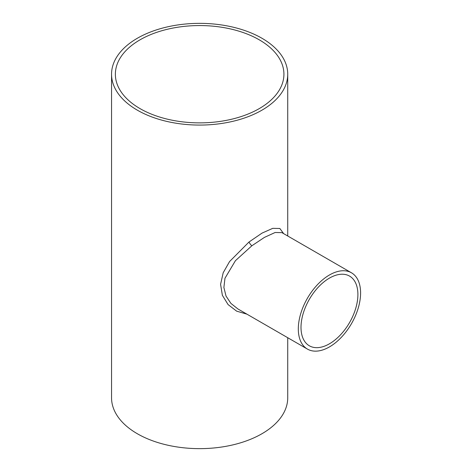 <?xml version="1.0" encoding="UTF-8"?>
<svg xmlns="http://www.w3.org/2000/svg" width="472" height="472" viewBox="0 0 472 472"><rect width="100%" height="100%" fill="white"/><g stroke="black" fill="none" stroke-linecap="round" stroke-linejoin="round"><path stroke-width="0.71" d="M329.456 343.793A40.232 23.228 120 0 0 355.735 308.34A40.232 23.228 120 0 0 349.569 276.102A40.232 23.228 120 0 0 329.456 278.096A40.232 23.228 120 0 0 303.171 313.55A40.232 23.228 120 0 0 309.337 345.787A40.232 23.228 120 0 0 329.456 343.793M259.234 39.807A84.276 48.657 0 0 0 167.389 29.264A84.276 48.657 0 0 0 115.369 74.216A84.276 48.657 0 0 0 140.048 108.619A84.276 48.657 0 0 0 231.894 119.168A84.276 48.657 0 0 0 283.92 74.216A84.276 48.657 0 0 0 259.234 39.807M351.475 272.798A44.044 25.429 120 0 0 329.456 274.981A44.044 25.429 120 0 0 300.682 313.797A44.044 25.429 120 0 0 307.431 349.091A44.044 25.429 120 0 0 329.456 346.908A44.044 25.429 120 0 0 358.224 308.098A44.044 25.429 120 0 0 351.475 272.798L281.89 232.625L275.123 232.495L264.385 237.416L251.824 245.8L235.428 260.686L224.973 278.262L223.887 287.472L226.029 296.08L230.938 303.419L237.923 308.959M246.909 314.146L236.643 311.154L228.076 304.582L222.365 295.307L220.583 284.321L223.191 272.745L229.575 261.547L248.98 242.024L262.037 233.109L272.727 228.348L279.837 228.477L283.678 233.658M137.352 110.177A88.093 50.858 0 0 0 233.351 121.204A88.093 50.858 0 0 0 287.731 74.216A88.093 50.858 0 0 0 261.93 38.25A88.093 50.858 0 0 0 165.932 27.228A88.093 50.858 0 0 0 111.551 74.216A88.093 50.858 0 0 0 137.352 110.177M111.551 74.216L111.551 397.784A88.093 50.858 0 0 0 137.352 433.75A88.093 50.858 0 0 0 233.351 444.772A88.093 50.858 0 0 0 287.731 397.784L287.731 337.716M248.98 242.024A3.469 0.761 -127.6 0 0 251.824 245.8M307.431 349.091L237.847 308.918M287.731 74.216L287.731 236"/></g></svg>
